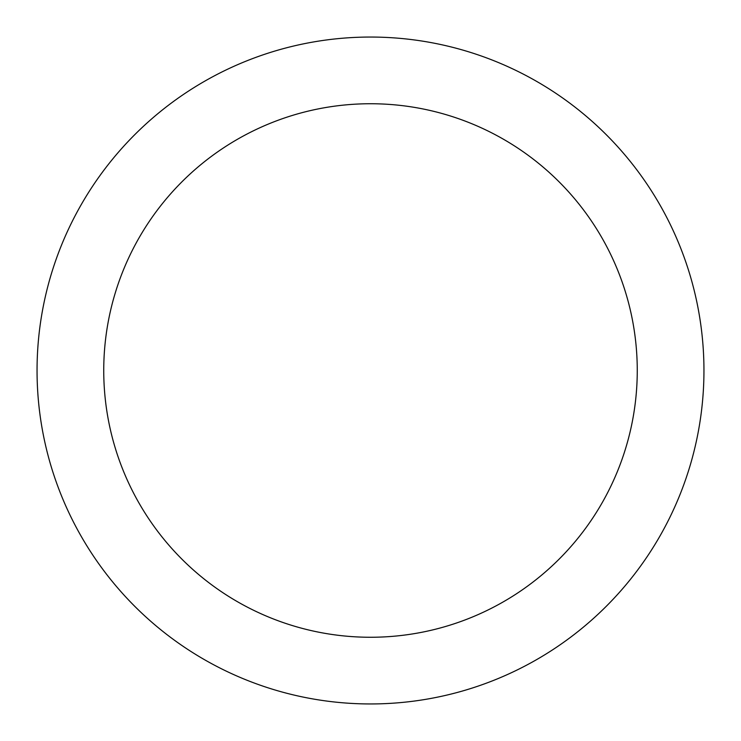 <?xml version="1.0" encoding="UTF-8"?>
<svg xmlns="http://www.w3.org/2000/svg" width="741" height="741" viewBox="0 0 741 741"><rect width="100%" height="100%" fill="white"/><g stroke="black" fill="none" stroke-linecap="round" stroke-linejoin="round"><path stroke-width="1.11" d="M370.5 37.05A333.45 333.45 0 0 1 703.95 370.5A333.45 333.45 0 0 1 370.5 703.95A333.45 333.45 0 0 1 37.05 370.5A333.45 333.45 0 0 1 370.5 37.05M370.5 637.26A266.76 266.76 0 0 1 103.74 370.5A266.76 266.76 0 0 1 370.5 103.74A266.76 266.76 0 0 1 637.26 370.5A266.76 266.76 0 0 1 370.5 637.26"/></g></svg>
